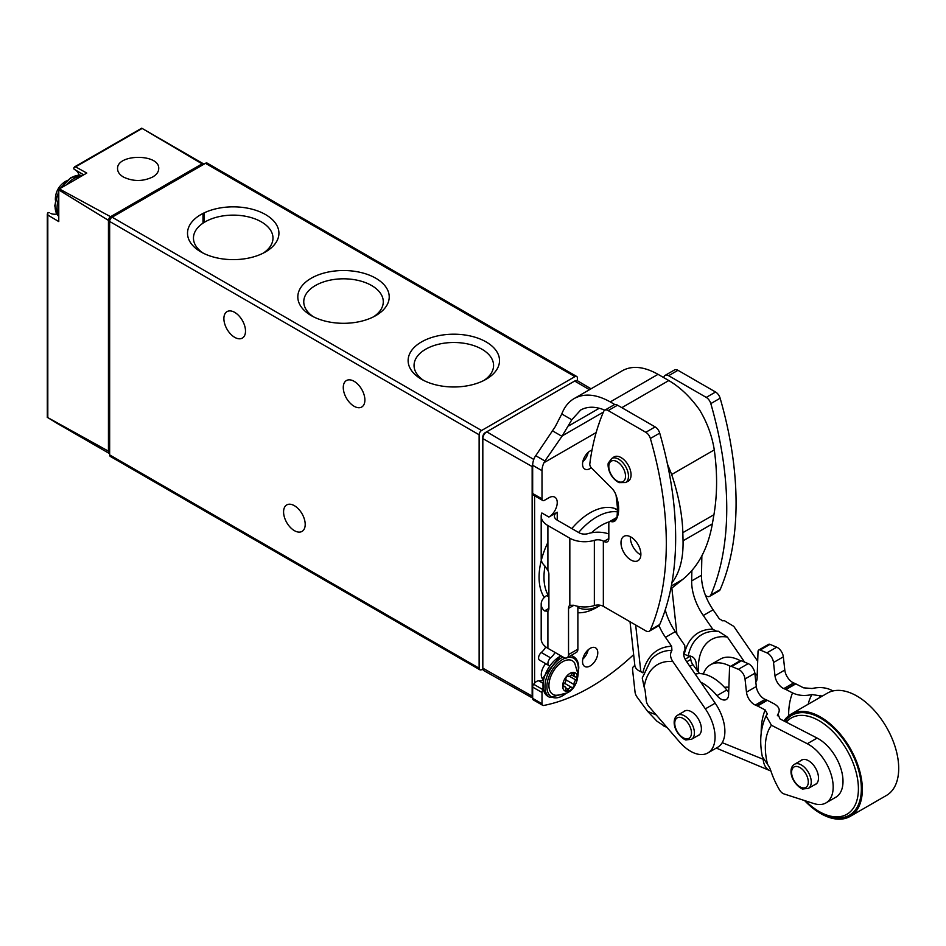 <?xml version="1.0" encoding="UTF-8"?>
<svg xmlns="http://www.w3.org/2000/svg" width="946" height="946" viewBox="0 0 946 946"><rect width="100%" height="100%" fill="white"/><g stroke="black" fill="none" stroke-linecap="round" stroke-linejoin="round"><path stroke-width="1.42" d="M386.961 616.153L338.881 588.4M577.379 380.73L577.379 378.045A3.477 2.01 120 0 0 576.67 376.449A3.477 2.01 120 0 0 574.932 376.626L481.573 430.513A3.477 2.01 120 0 0 479.125 434.77L479.125 668.195A3.477 2.01 120 0 0 479.835 669.78A3.477 2.01 120 0 0 480.781 669.922A208.451 120.343 120 0 0 483.028 669.484M576.67 376.449L207.198 163.138A3.477 2.01 120 0 0 205.459 163.315L112.113 217.202A3.477 2.01 120 0 0 109.653 221.459L109.653 454.884A3.477 2.01 120 0 0 110.375 456.469L479.835 669.78M251.364 537.872L203.272 510.107M49.381 212.684L49.44 212.72A2.779 1.608 120 0 0 49.381 212.684A2.779 1.608 120 0 0 47.808 212.933L47.808 215.026L47.3 214.009M50.576 213.37A25.01 14.438 120 0 0 56.748 214.033M79.216 175.105A25.01 14.438 120 0 0 75.562 170.091M74.486 166.934L75.609 166.863L73.8 167.915A2.779 1.608 120 0 0 74.367 169.405A2.779 1.608 120 0 0 74.438 169.44L83.756 174.821L74.367 169.405M203.898 164.214A3.477 2.01 120 0 0 203.508 163.847A3.477 2.01 120 0 0 202.101 163.859L141.734 128.183L74.58 166.874M203.508 163.847L142.503 128.644M56.784 423.158L47.808 417.612L108.447 451.147A6.953 4.009 120 0 0 109.653 453.678L56.784 423.169M110.564 216.705L59.338 188.916A3.477 2.01 120 0 0 58.77 189.91L108.447 220.371A3.477 2.01 120 0 1 110.564 216.705L202.101 163.859M58.77 189.91L58.77 221.589L47.808 215.026L47.808 417.612M108.447 451.147L108.447 220.371M204.206 212.838L204.206 222.393M152.708 176.985C156.634 174.643 158.644 171.853 158.739 168.625C159.732 153.489 116.571 153.701 117.564 168.826C117.659 172.054 119.669 174.821 123.595 177.127C133.303 181.62 143 181.573 152.708 176.985M142.148 128.443L75.609 166.863L86.784 173.071L59.338 188.916M203 223.173L203 213.429M311.199 315.574A45.704 26.393 0 0 0 375.846 315.574A45.704 26.393 0 0 0 375.834 278.254A45.704 26.393 0 0 0 311.199 278.254A45.704 26.393 0 0 0 311.199 315.574L311.199 315.574M200.895 251.896A45.704 26.393 0 0 0 265.542 251.896A45.704 26.393 0 0 0 265.542 214.576A45.704 26.393 0 0 0 200.895 214.576A45.704 26.393 0 0 0 200.895 251.896L200.895 251.896M421.502 379.251A45.704 26.393 0 0 0 486.138 379.251A45.704 26.393 0 0 0 486.138 341.932A45.704 26.393 0 0 0 421.502 341.932A45.704 26.393 0 0 0 421.502 379.251L421.502 379.251M294.383 530.647A15.29 8.821 -120 0 0 302.034 531.404A15.29 8.821 -120 0 0 302.034 513.761A15.29 8.821 -120 0 0 286.744 504.928A15.29 8.821 -120 0 0 284.403 517.178A15.29 8.821 -120 0 0 294.383 530.647M234.691 337.332A15.29 8.821 -120 0 0 242.342 338.089A15.29 8.821 -120 0 0 242.342 320.446A15.29 8.821 -120 0 0 227.052 311.612A15.29 8.821 -120 0 0 224.71 323.863A15.29 8.821 -120 0 0 234.691 337.332M354.088 406.26A15.29 8.821 -120 0 0 361.727 407.017A15.29 8.821 -120 0 0 361.727 389.374A15.29 8.821 -120 0 0 346.437 380.54A15.29 8.821 -120 0 0 344.096 392.791A15.29 8.821 -120 0 0 354.088 406.26M483.891 380.469A39.756 22.952 0 0 0 493.576 365.452A39.756 22.952 0 0 0 453.82 342.499A39.756 22.952 0 0 0 414.052 365.452A39.756 22.952 0 0 0 423.749 380.469M263.295 253.102A39.756 22.952 0 0 0 272.98 238.085A39.756 22.952 0 0 0 233.224 215.132A39.756 22.952 0 0 0 193.457 238.085A39.756 22.952 0 0 0 203.154 253.102M373.587 316.792A39.756 22.952 0 0 0 383.284 301.774A39.756 22.952 0 0 0 343.516 278.81A39.756 22.952 0 0 0 303.761 301.774A39.756 22.952 0 0 0 313.445 316.792M543.181 679.535A11.47 6.622 -60 0 1 545.7 663.702M533.769 459.449L486.741 431.814A5.534 3.193 120 0 0 482.827 438.589L532.149 466.567L532.149 696.138L482.827 668.16A5.534 3.193 120 0 0 483.867 670.619L531.581 697.486M486.741 431.814L574.683 381.037A5.534 3.193 120 0 1 577.462 380.777L591.037 388.806M482.827 668.16L482.827 438.589M600.32 605.263A48.577 28.049 -60 0 1 577.876 607.427M591.487 532.775A48.577 28.049 -60 0 1 609.319 521.825M600.367 605.274L597.032 607.237A55.388 31.975 -60 0 1 577.876 612.748M578.633 532.503A55.388 31.975 -60 0 1 617.159 511.845M571.561 382.846A3.477 2.01 120 0 0 571.242 383L485.263 432.641A3.477 2.01 120 0 0 482.803 436.898L482.803 664.896A3.477 2.01 120 0 0 482.827 665.263M667.462 464.108L671.672 474.502L714.289 449.894C712.054 435.87 707.17 422.566 699.614 409.985C690.403 397.024 680.139 387.21 668.81 380.552L658.038 374.332C644.167 366.575 632.33 365.333 622.551 370.607L574.187 398.538C568.617 401.802 564.49 406.946 561.782 413.97L555.255 426.67L534.667 457.296A13.894 8.017 120 0 0 532.669 465.278L532.669 493.493A3.477 2.01 120 0 0 533.39 495.077L542.732 500.469A3.477 2.01 -60 0 1 542.011 498.873L542.011 470.67A13.894 8.017 -60 0 1 543.997 462.677L544.896 460.998L535.554 455.605M614.853 404.557L610.265 401.908C596.37 394.163 584.344 393.039 574.187 398.538M604.837 410.174C595.531 406.307 587.478 406.26 580.655 410.044L571.798 419.764L562.279 435.834L544.896 460.998M608.822 538.593A6.953 4.009 60 0 1 607.391 541.774A6.953 4.009 60 0 1 603.915 541.431L608.822 538.593L608.822 523.244A3.477 2.01 60 0 1 609.543 521.648A3.477 2.01 60 0 1 610.442 521.506L611.967 521.754A11.257 6.504 60 0 0 614.533 521.246A11.257 6.504 60 0 0 615.704 520.217A32.164 18.565 60 0 0 616.012 495.172A10.796 6.232 60 0 0 611.459 487.888L591.404 467.88A3.477 2.01 60 0 1 589.807 463.907A316.141 182.531 60 0 1 598.865 423.914L599.267 423.678M709.713 596.311L719.055 590.919A6.953 4.009 -120 0 0 720.143 589.642A316.141 182.531 -120 0 0 720.143 398.219A6.953 4.009 -120 0 0 715.578 392.022L677.963 370.3A6.953 4.009 -120 0 0 674.486 369.957L665.156 375.349A6.953 4.009 60 0 1 668.633 375.692L706.248 397.403A6.953 4.009 60 0 1 710.813 403.611A316.141 182.531 60 0 1 710.813 595.034A6.953 4.009 60 0 1 709.713 596.311A6.953 4.009 60 0 1 706.248 595.968L705.539 595.566M663.666 377.572A316.141 182.531 60 0 1 664.068 376.626A6.953 4.009 60 0 1 665.156 375.349M649.287 631.207L658.617 625.814A6.953 4.009 -120 0 0 659.717 624.537A316.141 182.531 -120 0 0 659.717 433.114A6.953 4.009 -120 0 0 655.152 426.906L617.537 405.195A6.953 4.009 -120 0 0 614.06 404.841L604.731 410.233A6.953 4.009 60 0 1 608.195 410.576L645.811 432.298A6.953 4.009 60 0 1 650.375 438.495A316.141 182.531 60 0 1 650.375 629.918A6.953 4.009 60 0 1 649.287 631.207A6.953 4.009 60 0 1 645.811 630.864L603.347 606.339A7.639 4.411 0 0 0 594.348 605.558L594.348 540.32A20.847 12.038 180 0 1 569.835 538.203L547.9 525.538A22.929 13.232 180 0 1 541.195 516.185A22.929 13.232 180 0 1 541.869 512.98L548.893 517.036L557.241 512.212A9.732 5.617 180 0 0 554.391 516.185A9.732 5.617 180 0 0 557.241 520.158L557.241 512.212M630.343 536.701A14.072 8.124 -120 0 0 630.32 537.387A14.072 8.124 -120 0 0 640.868 554.935M613.055 457.698A14.072 8.124 60 0 1 614.072 456.906A14.072 8.124 60 0 1 621.108 457.604A14.072 8.124 60 0 1 630.308 470.008A14.072 8.124 60 0 1 628.144 481.278A14.072 8.124 60 0 1 626.962 481.762M630.935 537.032A14.072 8.124 60 0 1 640.123 549.425A14.072 8.124 60 0 1 637.971 560.706A14.072 8.124 60 0 1 623.899 552.582A14.072 8.124 60 0 1 623.899 536.335A14.072 8.124 60 0 1 630.935 537.032M598.865 423.914L599.267 422.756A316.141 182.531 60 0 1 603.631 411.51A6.953 4.009 60 0 1 604.731 410.233M594.348 540.32A7.639 4.411 180 0 1 603.347 541.1L603.915 541.431M541.195 516.185L541.195 558.731A22.929 13.232 0 0 0 544.458 565.542L547.9 570.355L547.9 525.538M582.807 461.695A10.773 6.22 120 0 0 588.176 452.389M591.995 450.142A10.773 6.22 120 0 0 583.528 459.236A10.773 6.22 120 0 0 584.77 469.062A10.773 6.22 120 0 0 590.162 468.53A10.773 6.22 120 0 0 591.297 467.773M542.732 500.469A3.477 2.01 -60 0 0 544.47 500.292L548.893 497.738A11.813 6.823 -60 0 1 554.794 497.158A11.813 6.823 -60 0 1 556.603 506.618A11.813 6.823 -60 0 1 548.893 517.036M571.822 528.566A55.932 32.294 -60 0 1 617.49 509.658M547.9 648.329L547.9 611.211L544.458 610.927A22.929 13.232 180 0 1 541.195 604.116L541.195 638.976A22.929 13.232 0 0 0 547.9 648.329L563.627 657.411A6.953 4.009 -120 0 0 567.103 657.754A6.953 4.009 -120 0 0 568.534 654.573L568.534 608.373L573.903 605.274A20.847 12.038 0 0 0 594.348 605.558M547.9 570.355A6.953 4.009 -120 0 1 548.893 574.328L548.893 608.373A6.953 4.009 -120 0 1 547.9 611.211L547.45 611.542M541.195 604.116A22.929 13.232 180 0 1 546.563 595.602L548.893 596.95M590.162 665.949A10.773 6.22 120 0 0 597.198 656.465A10.773 6.22 120 0 0 595.542 647.833A10.773 6.22 120 0 0 584.77 654.053A10.773 6.22 120 0 0 584.77 666.492A10.773 6.22 120 0 0 590.162 665.949M555.03 652.444A11.813 6.823 -60 0 1 550.643 657.884L541.301 652.492A4.86 2.803 120 0 0 538.723 656.737A4.86 2.803 120 0 0 539.598 660.178L548.928 665.558A4.86 2.803 -60 0 1 548.065 662.129A4.86 2.803 -60 0 1 550.643 657.884M633.654 654.632A208.451 120.343 -60 0 1 543.69 705.468A3.477 2.01 -60 0 1 542.732 705.338A3.477 2.01 -60 0 1 542.011 703.741L542.011 692.496A3.477 2.01 -60 0 1 542.992 689.658A6.953 4.009 -60 0 1 543.11 689.492M611.967 521.754L616.307 519.248M567.103 657.754L576.433 652.362A6.953 4.009 -120 0 0 577.876 649.181L577.876 606.327M569.977 605.192L569.835 605.286A6.953 4.009 -120 0 0 568.534 608.373M569.835 538.203L569.835 605.286L573.903 605.274M557.241 520.158L579.165 532.811A7.639 4.411 180 0 0 588.164 533.591A20.847 12.038 180 0 1 608.822 533.958M542.011 703.741L532.669 698.361A3.477 2.01 120 0 0 533.39 699.945L542.732 705.338M532.669 698.361L532.669 687.103A3.477 2.01 120 0 1 533.662 684.265A6.953 4.009 120 0 1 538.7 680.765A139.937 80.788 120 0 0 542.992 680.47M541.301 652.492A11.813 6.823 120 0 0 545.771 646.91M582.807 659.114A10.773 6.22 120 0 0 588.176 649.819M670.738 588.98L682.645 579.484A144.525 83.437 -120 0 0 684.715 577.722C698.94 565.341 708.164 547.391 712.362 523.871L713.934 514.707C717.352 494.557 717.47 472.953 714.289 449.894M671.672 474.502C678.601 495.385 682.326 514.778 682.835 532.669L683.047 540.805C683.414 558.613 679.701 572.661 671.897 582.949M577.379 677.584A10.418 6.019 -60 0 1 566.335 691.337A10.418 6.019 -60 0 1 566.335 676.591A10.418 6.019 -60 0 1 577.379 677.584M574.116 674.368A3.477 2.01 120 0 0 574.742 676.804A3.477 2.01 120 0 0 575.889 676.898A1.963 1.135 120 0 1 576.54 676.946A1.963 1.135 120 0 1 576.894 678.294A1.963 1.135 120 0 1 575.889 679.997A3.477 2.01 120 0 0 574.116 684.573A1.963 1.135 120 0 1 573.489 686.749A1.963 1.135 120 0 1 571.81 687.482A1.963 1.135 120 0 1 571.786 687.47A3.477 2.01 -60 0 0 571.751 687.446A3.477 2.01 -60 0 0 568.239 689.516A1.963 1.135 120 0 1 566.264 690.675A1.963 1.135 120 0 1 565.909 689.303A3.477 2.01 120 0 0 565.294 686.867A3.477 2.01 120 0 0 564.135 686.784A1.963 1.135 120 0 1 563.497 686.737A1.963 1.135 120 0 1 563.142 685.377A1.963 1.135 120 0 1 564.135 683.674A3.477 2.01 120 0 0 565.909 679.11A1.963 1.135 120 0 1 566.536 676.922A1.963 1.135 120 0 1 568.227 676.201A1.963 1.135 120 0 0 568.227 676.201A3.477 2.01 120 0 0 568.274 676.236A3.477 2.01 120 0 0 571.786 674.167A1.963 1.135 120 0 1 573.761 672.996A1.963 1.135 120 0 1 574.116 674.368L572.401 673.386M556.023 695.286A19.417 11.21 -60 0 1 552.937 671.979A19.417 11.21 -60 0 1 574.671 663.004L578.101 674.451C576.043 691.609 566.642 694.541 556.023 695.286M665.464 637.32L675.29 631.644L684.727 645.385L685.058 649.5C682.977 652.965 683.331 656.749 686.11 660.876L715.188 703.185A34.742 20.055 60 0 1 717.683 747.269L707.856 752.945A34.742 20.055 -120 0 0 705.361 708.861L672.831 661.526C670.123 657.458 669.827 653.733 671.92 650.363L671.625 646.284L665.464 637.32A41.695 24.064 60 0 1 658.936 625.602M697.261 671.211L695.984 662.354C695.062 658.049 692.472 655.921 688.191 655.945L684.289 654.159A74.911 43.244 60 0 1 712.74 629.22L716.654 631.266L709.748 631.715A71.565 41.317 60 0 1 715.59 631.23M716.654 631.266L718.227 631.195L727.379 637.048L744.608 662.117M757.699 661.195L733.753 626.347L724.388 620.671L722.07 620.742M722.354 620.789A76.803 44.344 60 0 1 723.158 620.777L724.388 620.671M691.869 570.627L691.668 580.927L701.494 575.251A41.695 24.064 -120 0 0 713.118 609.803L719.291 618.779L722.72 620.812M712.74 629.22L703.292 615.479L713.118 609.803M684.289 654.159A13.894 8.017 -120 0 0 683.698 653.52M642.251 678.034L644.155 687.103A13.894 8.017 -120 0 1 645.255 691.632L646.26 700.655A6.953 4.009 -120 0 0 648.921 706.496L679.465 741.841A34.742 20.055 -120 0 0 707.856 752.945M630.024 621.747L634.849 665.487A20.847 10.3 -6.3 0 0 640.832 671.707A13.894 8.017 60 0 1 642.878 672.819A80.15 46.271 60 0 1 671.625 646.284M701.494 575.251L701.861 555.87M675.29 631.644A41.695 24.064 60 0 1 665.251 609.815M691.668 580.927A41.695 24.064 -120 0 0 703.292 615.479M697.308 735.941A14.072 8.124 -120 0 0 698.491 735.444A14.072 8.124 -120 0 0 700.371 723.312A14.072 8.124 -120 0 0 690.119 711.108A14.072 8.124 -120 0 0 684.431 711.085A14.072 8.124 -120 0 0 683.414 711.865M814.388 784.896A14.072 8.124 -120 0 0 815.582 784.411A14.072 8.124 -120 0 0 818.408 776.37A14.072 8.124 -120 0 0 811.727 763.174A14.072 8.124 -120 0 0 801.51 760.04A14.072 8.124 -120 0 0 800.493 760.821M780.001 718.925L817.119 738.069A34.742 20.055 60 0 1 840.876 768.554A34.742 20.055 60 0 1 835.803 797.242L825.976 802.906A34.742 20.055 -120 0 0 831.049 774.23A34.742 20.055 -120 0 0 807.293 743.733L771.428 725.251L766.083 715.886L767.348 713.958L765.172 709.949L757.51 705.988L767.336 700.312L773.863 703.682C779.173 706.638 780.533 710.127 777.943 714.147L780.001 718.925M777.364 715.767L777.943 714.147A69.2 39.957 60 0 0 777.458 715.046M808.191 704.226A69.2 39.957 60 0 1 811.928 694.541C804.703 696.173 798.247 695.629 792.535 692.898L786.008 689.539A8.337 4.813 -120 0 0 785.523 689.315L783.82 688.593L793.647 682.929L795.35 683.639A8.337 4.813 -120 0 1 795.834 683.863L803.497 687.813L812.07 688.522C819.532 686.831 826.13 687.446 831.853 690.355L833 690.947M811.928 694.541L822.228 696.126M770.895 770.966A20.847 13.551 -67.2 0 1 769.902 770.612A20.847 13.551 -67.2 0 1 763.233 759.898A13.894 8.017 60 0 1 763.15 758.491M825.976 802.906A34.742 20.055 -120 0 1 813.903 803.58L783.986 793.919A6.953 4.009 -120 0 1 779.492 789.851A58.853 33.973 -120 0 1 770.801 770.683A13.894 8.017 -120 0 0 767.549 764.333L762.31 756.599C759.307 741.392 760.56 727.817 766.083 715.886M757.51 705.988A8.337 4.813 60 0 0 757.025 705.763L755.322 705.054L765.148 699.378L766.851 700.087A8.337 4.813 60 0 1 767.336 700.312M700.761 682.184A41.695 24.064 60 0 1 716.973 695.653A11.116 6.421 60 0 0 726.315 699.496A11.116 6.421 60 0 0 728.609 694.754L729.532 667.947A3.477 2.01 60 0 1 730.253 666.469L740.079 660.793A3.477 2.01 60 0 1 741.487 660.805L748.203 663.631A8.337 4.813 60 0 1 754.849 673.292L756.303 686.5A11.116 6.421 60 0 0 765.148 699.378M730.253 666.469A3.477 2.01 60 0 1 731.66 666.481L738.377 669.307A8.337 4.813 60 0 1 745.022 678.956L746.477 692.165L756.303 686.5M783.82 688.593A11.116 6.421 -120 0 1 774.975 675.716L773.509 662.507A8.337 4.813 -120 0 0 766.875 652.846L760.158 650.02A3.477 2.01 -120 0 0 758.751 650.02A3.477 2.01 -120 0 0 758.03 651.498L757.107 678.306A11.116 6.421 -120 0 1 755.83 682.184M774.975 675.716L784.802 670.04L783.335 656.831A8.337 4.813 -120 0 0 776.701 647.182L769.985 644.356A3.477 2.01 -120 0 0 768.578 644.344L758.751 650.02M664.766 726.362L657.009 721.266L647.572 711.297L637.155 697.178A6.953 4.009 60 0 1 635.038 692.011L632.614 670.087A6.953 4.009 60 0 1 634.009 666.114A6.953 4.009 60 0 1 634.896 665.818M695.227 674.155A41.695 24.064 60 0 1 726.8 689.977A11.116 6.421 60 0 0 728.704 691.928M730.454 666.362A41.695 24.064 -120 0 0 710.481 664.79A41.695 24.064 -120 0 0 703.351 674.001M754.896 673.753L755.298 673.528A41.695 24.064 -120 0 0 754.802 672.925M740.304 660.698A41.695 24.064 -120 0 0 720.308 659.114L710.481 664.79M699.532 673.611L692.898 664.624A6.953 4.009 -120 0 1 690.781 659.457L690.414 656.146A6.953 4.009 -120 0 0 690.403 656.027M755.298 673.528A11.116 6.421 -120 0 0 757.202 675.479M755.322 705.054A11.116 6.421 60 0 1 746.477 692.165M784.802 670.04A11.116 6.421 -120 0 0 793.647 682.929M728.858 687.458A14.415 8.325 -120 0 0 724.66 687.505M804.573 800.564A59.054 34.103 -120 0 0 850.111 816.422L886.473 795.432A59.054 34.103 -120 0 0 886.473 727.238A59.054 34.103 -120 0 0 827.407 693.134L791.057 714.124A59.054 34.103 -120 0 0 783.95 720.97M850.111 816.422A59.054 34.103 -120 0 0 850.111 748.227A59.054 34.103 -120 0 0 791.057 714.124M805.531 800.872A55.589 32.093 -120 0 0 819.106 811.514L820.584 812.366A57.671 33.299 -120 0 0 860.754 796.532A57.671 33.299 -120 0 0 834.337 728.881A57.671 33.299 -120 0 0 785.109 721.562M819.106 811.514A55.589 32.093 -120 0 0 853.718 764.605A55.589 32.093 -120 0 0 786.303 722.176M479.125 668.195L109.653 454.884M574.932 376.626L205.459 163.315M481.573 430.513L112.113 217.202M479.125 434.77L109.653 221.459M58.77 215.038A23.626 13.634 -60 0 1 58.77 198.14M66.468 184.801A23.626 13.634 -60 0 1 81.108 176.358M58.77 216.362A23.626 13.634 -60 0 1 58.77 192.286M61.395 187.734A23.626 13.634 -60 0 1 82.243 175.696M544.293 597.47A59.03 34.08 -60 0 1 547.9 542.425M534.596 683.083L534.596 495.775M589.453 389.717L574.683 381.037M548.893 596.276A55.554 32.069 -60 0 1 545.026 566.122M621.829 407.667L668.81 380.552M610.265 401.908L658.038 374.332M568.735 425.889L599.291 408.246M603.347 606.339L603.347 541.1M543.997 462.677L596.157 432.559M562.279 435.834L603.382 412.101M544.458 610.927L548.893 608.373M650.375 438.495L659.717 433.114M650.375 629.918L659.717 624.537M608.195 410.576L617.537 405.195M645.811 432.298L655.152 426.906M610.442 521.506L617.076 517.687M568.534 654.573L577.876 649.181M710.813 403.611L720.143 398.219M710.813 595.034L720.143 589.642M668.633 375.692L677.963 370.3M706.248 397.403L715.578 392.022M542.011 692.496L532.669 687.103M542.992 689.658L533.662 684.265M542.661 683.047L538.7 680.765M542.011 498.873L532.669 493.493M542.011 470.67L532.669 465.278M571.798 419.764L561.782 413.97M561.912 436.295L552.31 430.737M671.329 586.012L682.645 579.484M683.047 540.805L712.362 523.871M682.835 532.669L713.934 514.707M567.529 657.505A22.231 12.842 -60 0 1 578.361 668.503A22.231 12.842 -60 0 1 578.006 672.547M565.968 693.418A22.231 12.842 -60 0 1 546.918 686.902A22.231 12.842 -60 0 1 565.542 658.061M567.08 692.862L549.851 697.474A23.626 13.634 -60 0 1 546.492 677.703A23.626 13.634 -60 0 1 562.976 657.032M570.828 655.602A23.626 13.634 -60 0 1 573.477 656.559L571.514 655.424A23.626 13.634 -60 0 0 571.325 655.318L571.514 655.424M549.851 697.474L547.888 696.339A23.626 13.634 -60 0 1 544.529 676.567A23.626 13.634 -60 0 1 561.002 655.897M569.48 676.295L575.889 679.997M566.004 679.89L574.116 684.573M564.549 683.284L571.715 687.423L564.549 683.284M566.004 688.215L568.239 689.516M563.13 686.193L564.135 686.784M676.91 633.997L671.849 588.093M705.361 708.861L715.188 703.185M640.832 671.707L635.677 625.01M644.155 687.103A67.769 39.129 60 0 1 672.831 661.526M642.239 678.022L651.037 659.681A76.803 44.344 60 0 1 671.92 650.363M698.467 672.168A62.531 36.102 60 0 1 727.379 637.048M688.191 655.945A71.565 41.317 60 0 1 709.748 631.715M618.306 481.573A11.813 6.823 -120 0 0 623.781 469.275A11.813 6.823 -120 0 0 609.449 463.244A11.813 6.823 -120 0 0 618.306 481.573M625.602 482.543A13.894 8.017 -120 0 0 625.602 466.496A13.894 8.017 -120 0 0 611.707 458.479L608.609 462.677C607.545 462.18 606.93 475.826 618.968 482.637L625.602 482.543L629.161 480.497M807.293 743.733L817.119 738.069M786.008 689.539L795.834 683.863M722.224 742.669L763.86 759.543M757.025 705.763L766.851 700.087M785.523 689.315L795.35 683.639M731.66 666.481L741.487 660.805M738.377 669.307L748.203 663.631M766.875 652.846L776.701 647.182M760.158 650.02L769.985 644.356M745.022 678.956L754.849 673.292M773.509 662.507L783.335 656.831M716.973 695.653L726.8 689.977M689.882 666.362L692.898 664.624M686.737 661.786L690.781 659.457M685.105 659.208L690.414 656.146M647.572 711.297L656.205 714.928M761.199 733.032A82.598 47.69 60 0 1 765.172 709.949M767.549 764.333A61.112 35.286 60 0 1 771.428 725.251M788.645 715.755A84.076 48.542 60 0 1 792.535 692.898M819.26 697.841A62.59 36.137 60 0 1 820.785 695.381M791.672 773.71A11.813 6.823 -120 0 0 805.058 787.77A11.813 6.823 -120 0 0 803.107 770.091A11.813 6.823 -120 0 0 791.672 773.71M808.369 788.373A13.894 8.017 -120 0 0 808.369 772.326A13.894 8.017 -120 0 0 794.474 764.297C791.837 765.929 790.702 768.85 791.069 773.083C792.216 783.383 802.693 790.158 803.189 788.952L808.369 788.373L816.599 783.619M674.829 724.612A11.813 6.823 -120 0 0 688.227 738.66A11.813 6.823 -120 0 0 686.276 720.982A11.813 6.823 -120 0 0 674.829 724.612M691.526 739.275A13.894 8.017 -120 0 0 691.526 723.229A13.894 8.017 -120 0 0 677.632 715.2C675.006 716.82 673.871 719.752 674.238 723.986C675.373 734.285 685.85 741.061 686.347 739.855L691.526 739.275L699.508 734.664M47.3 417.564L47.3 214.127M58.77 216.374L54.714 205.861L58.77 190.997M60.284 188.372L71.127 177.422L82.267 175.684M66.468 180.887A20.847 20.847 0 0 0 55.376 200.091M617.407 510.119L614.498 508.392M609.543 521.648L617.277 517.19M578.089 673.788L578.775 667.935C578.692 662.437 576.918 658.653 573.477 656.559M547.888 696.339L542.921 688.664L544.009 676.39L560.623 655.673M543.406 678.519L541.774 677.573M571.337 674.853L574.742 676.804M563.095 685.602L565.294 686.867M651.037 659.681L643.824 674.9M618.152 514.151L616.083 495.361M615.267 456.421L611.707 458.479M617.596 509.102L617.005 517.344M634.009 666.114L634.872 665.617M663.749 725.996L666.93 727.344M716.276 748.073L769.902 770.612M802.693 759.555L794.474 764.297M685.614 710.588L677.632 715.2M726.232 687.151L724.979 687.86"/></g></svg>

